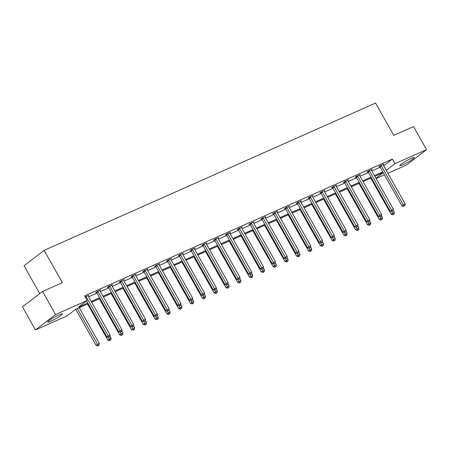 <?xml version="1.0" encoding="UTF-8"?>
<svg xmlns="http://www.w3.org/2000/svg" width="449" height="449" viewBox="0 0 449 449"><rect width="100%" height="100%" fill="white"/><g stroke="black" fill="none" stroke-linecap="round" stroke-linejoin="round"><path stroke-width="0.67" d="M59.212 314.794A8.323 0.965 -29.4 0 1 62.22 313.952A8.323 0.965 -29.4 0 1 58.493 317.05A8.323 0.965 -29.4 0 1 50.731 321.282A8.323 0.965 -29.4 0 1 47.717 322.124A8.323 0.965 -29.4 0 1 51.444 319.02A8.323 0.965 -29.4 0 1 59.212 314.794M411.278 158.334A8.323 0.965 -29.4 0 1 414.287 157.492A8.323 0.965 -29.4 0 1 410.56 160.59A8.323 0.965 -29.4 0 1 402.798 164.822A8.323 0.965 -29.4 0 1 399.784 165.664A8.323 0.965 -29.4 0 1 403.511 162.566A8.323 0.965 -29.4 0 1 411.278 158.334M39.736 293.624L24.021 265.741L44.137 250.357L375.555 103.074L393.762 135.39L413.546 126.601L426.55 149.685L406.435 165.069L387.914 173.303M384.467 174.829L376.116 178.545M88.195 303.732L75.657 309.305L67.041 315.894L35.454 329.931L55.569 314.547L87.151 300.51L78.536 307.099L87.78 302.996M55.569 314.547L42.565 291.463L22.45 306.847L35.454 329.931M99.897 290.593L100.694 289.981L96.911 291.665L95.553 292.703L96.4 292.327M123.503 280.103L124.3 279.497L120.517 281.175L119.153 282.213L120.001 281.837M147.104 269.613L147.901 269.007L144.118 270.685L142.76 271.724L143.607 271.348M170.704 259.124L171.501 258.517L167.718 260.196L166.36 261.239L167.208 260.863M194.31 248.639L195.107 248.028L191.325 249.711L189.961 250.75L190.808 250.374M217.911 238.15L218.708 237.538L214.925 239.222L213.567 240.26L214.414 239.884M241.511 227.66L242.308 227.048L238.526 228.732L237.167 229.77L238.015 229.394M265.118 217.17L265.909 216.564L262.132 218.242L260.768 219.28L261.615 218.904M288.718 206.68L289.515 206.074L285.732 207.752L284.374 208.791L285.216 208.415M312.319 196.191L313.116 195.584L309.333 197.263L307.975 198.306L308.822 197.93M335.925 185.706L336.716 185.095L332.934 186.778L331.575 187.817L332.423 187.441M359.526 175.217L360.322 174.605L356.54 176.289L355.181 177.327L356.023 176.951M383.126 164.727L383.923 164.115L380.14 165.799L378.782 166.837L379.63 166.461M88.621 296.845L96.978 293.135M100.424 291.603L108.781 287.888M112.228 286.355L120.579 282.646M124.025 281.113L132.382 277.398M135.828 275.871L144.185 272.156M147.631 270.624L155.983 266.914M159.429 265.381L167.786 261.666M171.232 260.134L179.589 256.424M183.035 254.892L191.386 251.176M194.832 249.644L203.189 245.934M206.635 244.402L214.992 240.686M218.439 239.16L226.79 235.444M230.236 233.912L238.593 230.202M242.039 228.67L250.396 224.955M253.842 223.422L262.194 219.713M265.64 218.18L273.997 214.465M277.443 212.938L285.8 209.223M289.246 207.691L297.597 203.981M301.043 202.448L309.4 198.733M312.846 197.201L321.203 193.491M324.649 191.959L333.001 188.243M336.447 186.711L344.804 183.001M348.25 181.469L356.601 177.759M360.053 176.227L368.404 172.511M371.851 170.979L380.208 167.269M383.654 165.737L392.364 159.103L84.552 295.891L87.151 300.51M371.329 169.969L372.12 169.363L368.337 171.041L366.979 172.085L367.826 171.703M347.722 180.459L348.519 179.853L344.737 181.531L343.378 182.569L344.226 182.193M324.122 190.948L324.919 190.337L321.136 192.02L319.778 193.059L320.62 192.683M300.521 201.438L301.313 200.826L297.535 202.51L296.172 203.549L297.019 203.173M276.915 211.928L277.712 211.316L273.929 213L272.571 214.038L273.419 213.662M253.315 222.412L254.112 221.806L250.329 223.484L248.971 224.528L249.818 224.152M229.714 232.902L230.505 232.296L226.728 233.974L225.364 235.012L226.212 234.636M206.108 243.392L206.905 242.786L203.122 244.464L201.764 245.502L202.611 245.126M182.507 253.881L183.304 253.27L179.521 254.953L178.163 255.992L179.011 255.616M158.907 264.371L159.704 263.759L155.921 265.443L154.557 266.482L155.405 266.105M135.301 274.861L136.098 274.249L132.315 275.933L130.956 276.971L131.804 276.595M111.7 285.345L112.497 284.739L108.714 286.417L107.356 287.461L108.203 287.085M88.099 295.835L88.896 295.229L85.119 296.907M42.565 291.463L62.344 282.674L44.137 250.357M392.364 159.103L394.968 163.717L426.55 149.685M383.221 172.624L374.87 176.334M371.424 177.866L363.067 181.581M359.621 183.113L351.27 186.823M347.818 188.356L339.466 192.071M336.02 193.598L327.663 197.313M324.217 198.845L315.866 202.555M312.414 204.087L304.063 207.803M300.617 209.335L292.26 213.045M288.814 214.577L280.462 218.293M277.016 219.825L268.659 223.535M265.213 225.067L256.856 228.782M253.41 230.309L245.059 234.024M241.613 235.557L233.256 239.266M229.809 240.799L221.452 244.514M218.006 246.046L209.655 249.756M206.209 251.288L197.852 255.004M194.406 256.531L186.049 260.246M182.603 261.778L174.251 265.488M170.805 267.02L162.448 270.736M159.002 272.268L150.645 275.978M147.199 277.51L138.848 281.226M135.402 282.758L127.045 286.468M123.598 288L115.241 291.71M111.795 293.242L103.444 296.957M99.998 298.49L91.641 302.199M375.953 178.264L383.255 172.68M386.252 170.351L394.968 163.717M91.226 301.464L99.577 297.749M103.029 296.217L111.38 292.507M114.826 290.974L123.183 287.259M126.629 285.727L134.981 282.017M138.432 280.485L146.784 276.775M150.23 275.243L158.587 271.527M162.033 269.995L170.384 266.285M173.836 264.753L182.187 261.037M185.633 259.505L193.99 255.795M197.437 254.263L205.788 250.548M209.234 249.021L217.591 245.306M221.037 243.773L229.394 240.063M232.84 238.531L241.192 234.816M244.638 233.284L252.995 229.574M256.441 228.041L264.798 224.326M268.244 222.794L276.595 219.084M280.041 217.552L288.398 213.842M291.844 212.31L300.201 208.594M303.647 207.062L311.999 203.352M315.445 201.82L323.802 198.104M327.248 196.572L335.605 192.862M339.051 191.33L347.403 187.615M350.849 186.088L359.206 182.373M362.652 180.84L371.009 177.131M374.455 175.598L382.806 171.883M383.749 165.692L386.353 170.311M381.358 165.861L380 166.899L401.95 205.861L403.314 204.823L381.358 165.861A1.066 0.819 52.6 0 0 381.106 165.535L380.988 165.423M404.151 206.08L404.903 205.743L404.151 206.08L403.314 204.823L405.206 203.981L383.25 165.019A1.066 0.819 52.6 0 1 383.109 164.648L383.076 164.491M380 166.899A1.066 0.819 52.6 0 0 379.747 166.579L379.472 166.31M401.95 205.861L403.606 206.495M404.903 205.743L405.206 203.981M370.779 178.152L391.079 214.179L394.329 212.298L393.217 210.323M391.612 211.67L393.273 214.398L392.735 214.813L394.031 214.061L393.273 214.398M394.329 212.298L394.031 214.061M392.735 214.813L391.079 214.179M369.555 171.103L368.197 172.141L390.153 211.109L391.511 210.065L369.555 171.103A1.066 0.819 52.6 0 0 369.308 170.783L369.185 170.665M392.347 211.327L393.105 210.991L392.347 211.327L391.511 210.065L393.403 209.228L371.446 170.261A1.066 0.819 52.6 0 1 371.306 169.89L371.278 169.739M368.197 172.141A1.066 0.819 52.6 0 0 367.95 171.821L367.669 171.557M390.153 211.109L391.803 211.743M393.105 210.991L393.403 209.228M357.752 176.345L356.394 177.389L378.35 216.351L379.708 215.312L357.752 176.345A1.066 0.819 52.6 0 0 357.505 176.025L357.387 175.913M380.544 216.57L381.302 216.233L380.544 216.57L379.708 215.312L381.599 214.47L359.643 175.508A1.066 0.819 52.6 0 1 359.509 175.138L359.475 174.981M356.394 177.389A1.066 0.819 52.6 0 0 356.147 177.069L355.866 176.799M378.35 216.351L380 216.985M381.302 216.233L381.599 214.47M358.981 183.394L379.282 219.421L382.531 217.541L381.414 215.565M379.809 216.912L381.476 219.645L380.932 220.061L382.234 219.308L381.476 219.645M382.531 217.541L382.234 219.308M380.932 220.061L379.282 219.421M347.178 188.642L367.478 224.668L370.728 222.788L369.617 220.807M368.012 222.16L369.673 224.887L369.129 225.303L370.431 224.551L369.673 224.887M370.728 222.788L370.431 224.551M369.129 225.303L367.478 224.668M345.954 181.592L344.596 182.631L366.547 221.593L367.911 220.554L345.954 181.592A1.066 0.819 52.6 0 0 345.702 181.273L345.584 181.155M368.747 221.817L369.499 221.48L368.747 221.817L367.911 220.554L369.802 219.713L347.846 180.751A1.066 0.819 52.6 0 1 347.706 180.38L347.672 180.229M344.596 182.631A1.066 0.819 52.6 0 0 344.344 182.311L344.069 182.041M366.547 221.593L368.202 222.233M369.499 221.48L369.802 219.713M335.381 193.884L355.675 229.91L358.925 228.03L357.814 226.055M356.209 227.402L357.87 230.129L357.331 230.55L358.628 229.798L357.87 230.129M358.925 228.03L358.628 229.798M357.331 230.55L355.675 229.91M334.151 186.835L332.793 187.873L354.749 226.84L356.108 225.802L334.151 186.835A1.066 0.819 52.6 0 0 333.904 186.515L333.781 186.402M356.944 227.059L357.701 226.723L356.944 227.059L356.108 225.802L357.999 224.96L336.043 185.993A1.066 0.819 52.6 0 1 335.903 185.628L335.874 185.471M332.793 187.873A1.066 0.819 52.6 0 0 332.546 187.553L332.266 187.289M354.749 226.84L356.399 227.475M357.701 226.723L357.999 224.96M323.577 199.132L343.878 235.158L347.128 233.278L346.011 231.297M344.405 232.644L346.072 235.377L345.528 235.792L346.83 235.04L346.072 235.377M347.128 233.278L346.83 235.04M345.528 235.792L343.878 235.158M322.354 192.082L320.99 193.121L342.946 232.082L344.304 231.044L322.354 192.082A1.066 0.819 52.6 0 0 322.101 191.762L321.984 191.644M345.141 232.301L345.898 231.97L345.141 232.301L344.304 231.044L346.196 230.202L324.24 191.24A1.066 0.819 52.6 0 1 324.105 190.87L324.071 190.713M320.99 193.121A1.066 0.819 52.6 0 0 320.743 192.801L320.463 192.531M342.946 232.082L344.596 232.722M345.898 231.97L346.196 230.202M311.774 204.374L332.075 240.4L335.324 238.52L334.213 236.544M332.608 237.891L334.269 240.619L333.725 241.034L335.027 240.282L334.269 240.619M335.324 238.52L335.027 240.282M333.725 241.034L332.075 240.4M310.551 197.324L309.193 198.363L331.149 237.33L332.507 236.286L310.551 197.324A1.066 0.819 52.6 0 0 310.298 197.004L310.18 196.887M333.343 237.549L334.095 237.212L333.343 237.549L332.507 236.286L334.398 235.45L312.442 196.482A1.066 0.819 52.6 0 1 312.302 196.118L312.268 195.96M309.193 198.363A1.066 0.819 52.6 0 0 308.94 198.043L308.665 197.779M331.149 237.33L332.799 237.964M334.095 237.212L334.398 235.45M299.977 209.621L320.272 245.642L323.527 243.762L322.41 241.787M320.805 243.133L322.466 245.867L321.927 246.282L323.224 245.53L322.466 245.867M323.527 243.762L323.224 245.53M321.927 246.282L320.272 245.642M298.748 202.566L297.39 203.61L319.346 242.572L320.704 241.534L298.748 202.566A1.066 0.819 52.6 0 0 298.501 202.246L298.377 202.134M321.54 242.791L322.298 242.454L321.54 242.791L320.704 241.534L322.595 240.692L300.639 201.73A1.066 0.819 52.6 0 1 300.499 201.36L300.471 201.203M297.39 203.61A1.066 0.819 52.6 0 0 297.143 203.29L296.862 203.021M319.346 242.572L320.996 243.206M322.298 242.454L322.595 240.692M288.174 214.863L308.474 250.89L311.724 249.01L310.607 247.029M309.002 248.381L310.669 251.109L310.124 251.524L311.426 250.772L310.669 251.109M311.724 249.01L311.426 250.772M310.124 251.524L308.474 250.89M286.95 207.814L285.586 208.852L307.543 247.814L308.901 246.776L286.95 207.814A1.066 0.819 52.6 0 0 286.698 207.494L286.58 207.376M309.737 248.039L310.495 247.702L309.737 248.039L308.901 246.776L310.792 245.934L288.836 206.972A1.066 0.819 52.6 0 1 288.701 206.602L288.668 206.45M285.586 208.852A1.066 0.819 52.6 0 0 285.339 208.532L285.059 208.269M307.543 247.814L309.193 248.454M310.495 247.702L310.792 245.934M276.371 220.105L296.671 256.132L299.921 254.252L298.81 252.276M297.204 253.623L298.866 256.357L298.321 256.772L299.623 256.02L298.866 256.357M299.921 254.252L299.623 256.02M298.321 256.772L296.671 256.132M275.147 213.056L273.789 214.094L295.745 253.062L297.103 252.024L275.147 213.056A1.066 0.819 52.6 0 0 274.9 212.736L274.777 212.624M297.94 253.281L298.692 252.944L297.94 253.281L297.103 252.024L298.995 251.182L277.039 212.22A1.066 0.819 52.6 0 1 276.898 211.849L276.865 211.692M273.789 214.094A1.066 0.819 52.6 0 0 273.536 213.775L273.261 213.511M295.745 253.062L297.395 253.696M298.692 252.944L298.995 251.182M264.573 225.353L284.868 261.38L288.123 259.5L287.006 257.518M285.401 258.865L287.068 261.599L286.524 262.014L287.82 261.262L287.068 261.599M288.123 259.5L287.82 261.262M286.524 262.014L284.868 261.38M263.344 218.304L261.986 219.342L283.942 258.304L285.3 257.266L263.344 218.304A1.066 0.819 52.6 0 0 263.097 217.984L262.974 217.866M286.136 258.529L286.894 258.192L286.136 258.529L285.3 257.266L287.192 256.424L265.236 217.462A1.066 0.819 52.6 0 1 265.095 217.092L265.067 216.94M261.986 219.342A1.066 0.819 52.6 0 0 261.739 219.022L261.458 218.753M283.942 258.304L285.592 258.944M286.894 258.192L287.192 256.424M252.77 230.595L273.071 266.622L276.32 264.742L275.203 262.766M273.598 264.113L275.265 266.841L274.721 267.256L276.023 266.504L275.265 266.841M276.32 264.742L276.023 266.504M274.721 267.256L273.071 266.622M251.547 223.546L250.183 224.584L272.139 263.552L273.497 262.508L251.547 223.546A1.066 0.819 52.6 0 0 251.294 223.226L251.176 223.108M274.333 263.771L275.091 263.434L274.333 263.771L273.497 262.508L275.389 261.672L253.438 222.704A1.066 0.819 52.6 0 1 253.298 222.339L253.264 222.182M250.183 224.584A1.066 0.819 52.6 0 0 249.936 224.264L249.655 224M272.139 263.552L273.789 264.186M275.091 263.434L275.389 261.672M240.967 235.843L261.267 271.864L264.517 269.989L263.406 268.008M261.801 269.355L263.462 272.088L262.918 272.504L264.22 271.752L263.462 272.088M264.517 269.989L264.22 271.752M262.918 272.504L261.267 271.864M239.744 228.794L238.385 229.832L260.341 268.794L261.7 267.756L239.744 228.794A1.066 0.819 52.6 0 0 239.497 228.468L239.373 228.356M262.536 269.013L263.288 268.676L262.536 269.013L261.7 267.756L263.591 266.914L241.635 227.952A1.066 0.819 52.6 0 1 241.495 227.581L241.461 227.424M238.385 229.832A1.066 0.819 52.6 0 0 238.133 229.512L237.858 229.243M260.341 268.794L261.992 269.428M263.288 268.676L263.591 266.914M229.17 241.085L249.464 277.112L252.72 275.231L251.603 273.256M249.998 274.603L251.665 277.33L251.12 277.746L252.417 276.994L251.665 277.33M252.72 275.231L252.417 276.994M251.12 277.746L249.464 277.112M227.94 234.036L226.582 235.074L248.538 274.036L249.897 272.998L227.94 234.036A1.066 0.819 52.6 0 0 227.694 233.716L227.57 233.598M250.733 274.26L251.491 273.924L250.733 274.26L249.897 272.998L251.788 272.161L229.832 233.194A1.066 0.819 52.6 0 1 229.692 232.823L229.663 232.672M226.582 235.074A1.066 0.819 52.6 0 0 226.335 234.754L226.055 234.49M248.538 274.036L250.188 274.676M251.491 273.924L251.788 272.161M217.367 246.327L237.667 282.354L240.917 280.473L239.8 278.498M238.195 279.845L239.861 282.578L239.317 282.993L240.619 282.241L239.861 282.578M240.917 280.473L240.619 282.241M239.317 282.993L237.667 282.354M216.143 239.278L214.779 240.322L236.735 279.284L238.093 278.245L216.143 239.278A1.066 0.819 52.6 0 0 215.89 238.958L215.773 238.846M238.93 279.502L239.687 279.166L238.93 279.502L238.093 278.245L239.985 277.403L218.034 238.441A1.066 0.819 52.6 0 1 217.894 238.071L217.86 237.914M214.779 240.322A1.066 0.819 52.6 0 0 214.532 239.996L214.252 239.732M236.735 279.284L238.385 279.918M239.687 279.166L239.985 277.403M205.563 251.575L225.864 287.601L229.113 285.721L228.002 283.74M226.397 285.093L228.058 287.82L227.514 288.236L228.816 287.483L228.058 287.82M229.113 285.721L228.816 287.483M227.514 288.236L225.864 287.601M204.34 244.525L202.982 245.564L224.938 284.526L226.296 283.487L204.34 244.525A1.066 0.819 52.6 0 0 204.093 244.205L203.969 244.088M227.132 284.75L227.884 284.413L227.132 284.75L226.296 283.487L228.187 282.646L206.231 243.684A1.066 0.819 52.6 0 1 206.091 243.313L206.057 243.162M202.982 245.564A1.066 0.819 52.6 0 0 202.729 245.244L202.454 244.974M224.938 284.526L226.588 285.166M227.884 284.413L228.187 282.646M193.766 256.817L214.061 292.843L217.316 290.963L216.199 288.988M214.594 290.335L216.261 293.062L215.716 293.483L217.013 292.731L216.261 293.062M217.316 290.963L217.013 292.731M215.716 293.483L214.061 292.843M192.537 249.767L191.179 250.806L213.135 289.773L214.493 288.735L192.537 249.767A1.066 0.819 52.6 0 0 192.29 249.448L192.166 249.33M215.329 289.992L216.087 289.656L215.329 289.992L214.493 288.735L216.384 287.893L194.428 248.926A1.066 0.819 52.6 0 1 194.288 248.561L194.26 248.404M191.179 250.806A1.066 0.819 52.6 0 0 190.932 250.486L190.651 250.222M213.135 289.773L214.785 290.408M216.087 289.656L216.384 287.893M181.963 262.064L202.263 298.091L205.513 296.211L204.396 294.23M202.791 295.577L204.458 298.31L203.913 298.725L205.215 297.973L204.458 298.31M205.513 296.211L205.215 297.973M203.913 298.725L202.263 298.091M180.739 255.015L179.376 256.053L201.332 295.015L202.69 293.977L180.739 255.015A1.066 0.819 52.6 0 0 180.487 254.695L180.369 254.577M203.526 295.234L204.284 294.903L203.526 295.234L202.69 293.977L204.581 293.135L182.631 254.173A1.066 0.819 52.6 0 1 182.49 253.803L182.457 253.646M179.376 256.053A1.066 0.819 52.6 0 0 179.129 255.734L178.848 255.464M201.332 295.015L202.987 295.655M204.284 294.903L204.581 293.135M170.16 267.307L190.46 303.333L193.71 301.453L192.599 299.477M190.993 300.824L192.655 303.552L192.11 303.967L193.412 303.215L192.655 303.552M193.71 301.453L193.412 303.215M192.11 303.967L190.46 303.333M168.936 260.257L167.578 261.296L189.534 300.263L190.892 299.219L168.936 260.257A1.066 0.819 52.6 0 0 168.689 259.937L168.566 259.819M191.729 300.482L192.481 300.145L191.729 300.482L190.892 299.219L192.784 298.383L170.828 259.415A1.066 0.819 52.6 0 1 170.687 259.051L170.654 258.893M167.578 261.296A1.066 0.819 52.6 0 0 167.325 260.976L167.05 260.712M189.534 300.263L191.184 300.897M192.481 300.145L192.784 298.383M158.362 272.554L178.663 308.575L181.912 306.695L180.795 304.719M179.19 306.066L180.857 308.8L180.313 309.215L181.609 308.463L180.857 308.8M181.912 306.695L181.609 308.463M180.313 309.215L178.663 308.575M157.133 265.499L155.775 266.543L177.731 305.505L179.089 304.467L157.133 265.499A1.066 0.819 52.6 0 0 156.886 265.179L156.763 265.067M179.926 305.724L180.683 305.387L179.926 305.724L179.089 304.467L180.981 303.625L159.025 264.663A1.066 0.819 52.6 0 1 158.884 264.293L158.856 264.135M155.775 266.543A1.066 0.819 52.6 0 0 155.528 266.223L155.247 265.954M177.731 305.505L179.381 306.139M180.683 305.387L180.981 303.625M146.559 277.796L166.86 313.823L170.109 311.943L168.992 309.962M167.387 311.314L169.054 314.042L168.51 314.457L169.812 313.705L169.054 314.042M170.109 311.943L169.812 313.705M168.51 314.457L166.86 313.823M145.336 270.747L143.972 271.785L165.928 310.747L167.286 309.709L145.336 270.747A1.066 0.819 52.6 0 0 145.083 270.427L144.965 270.309M168.122 310.972L168.88 310.635L168.122 310.972L167.286 309.709L169.178 308.867L147.227 269.905A1.066 0.819 52.6 0 1 147.087 269.535L147.053 269.383M143.972 271.785A1.066 0.819 52.6 0 0 143.725 271.465L143.45 271.202M165.928 310.747L167.584 311.387M168.88 310.635L169.178 308.867M134.756 283.038L155.057 319.065L158.306 317.185L157.195 315.209M155.59 316.556L157.251 319.284L156.707 319.705L158.009 318.953L157.251 319.284M158.306 317.185L158.009 318.953M156.707 319.705L155.057 319.065M133.533 275.989L132.174 277.027L154.13 315.995L155.489 314.957L133.533 275.989A1.066 0.819 52.6 0 0 133.286 275.669L133.162 275.557M156.325 316.214L157.083 315.877L156.325 316.214L155.489 314.957L157.38 314.115L135.424 275.153A1.066 0.819 52.6 0 1 135.284 274.782L135.25 274.625M132.174 277.027A1.066 0.819 52.6 0 0 131.922 276.707L131.647 276.444M154.13 315.995L155.781 316.629M157.083 315.877L157.38 314.115M122.959 288.286L143.259 324.313L146.509 322.433L145.392 320.451M143.787 321.798L145.454 324.532L144.909 324.947L146.206 324.195L145.454 324.532M146.509 322.433L146.206 324.195M144.909 324.947L143.259 324.313M121.73 281.237L120.371 282.275L142.327 321.237L143.686 320.199L121.73 281.237A1.066 0.819 52.6 0 0 121.483 280.917L121.359 280.799M144.522 321.462L145.28 321.125L144.522 321.462L143.686 320.199L145.577 319.357L123.621 280.395A1.066 0.819 52.6 0 1 123.481 280.024L123.453 279.873M120.371 282.275A1.066 0.819 52.6 0 0 120.124 281.955L119.844 281.686M142.327 321.237L143.977 321.877M145.28 321.125L145.577 319.357M111.156 293.528L131.456 329.555L134.706 327.675L133.589 325.699M131.984 327.046L133.65 329.774L133.106 330.189L134.408 329.437L133.65 329.774M134.706 327.675L134.408 329.437M133.106 330.189L131.456 329.555M109.932 286.479L108.574 287.517L130.524 326.485L131.883 325.441L109.932 286.479A1.066 0.819 52.6 0 0 109.679 286.159L109.562 286.041M132.719 326.704L133.476 326.367L132.719 326.704L131.883 325.441L133.774 324.605L111.823 285.637A1.066 0.819 52.6 0 1 111.683 285.272L111.649 285.115M108.574 287.517A1.066 0.819 52.6 0 0 108.321 287.197L108.046 286.933M130.524 326.485L132.18 327.119M133.476 326.367L133.774 324.605M99.352 298.776L119.653 334.797L122.903 332.917L121.791 330.941M120.186 332.288L121.847 335.021L121.303 335.437L122.605 334.685L121.847 335.021M122.903 332.917L122.605 334.685M121.303 335.437L119.653 334.797M98.129 291.727L96.771 292.765L118.727 331.727L120.085 330.689L98.129 291.727A1.066 0.819 52.6 0 0 97.882 291.401L97.759 291.289M120.921 331.946L121.679 331.609L120.921 331.946L120.085 330.689L121.976 329.847L100.02 290.885A1.066 0.819 52.6 0 1 99.88 290.514L99.846 290.357M96.771 292.765A1.066 0.819 52.6 0 0 96.524 292.445L96.243 292.176M118.727 331.727L120.377 332.361M121.679 331.609L121.976 329.847M87.555 304.018L107.855 340.045L111.105 338.164L109.988 336.189M108.383 337.536L110.05 340.263L109.505 340.679L110.802 339.927L110.05 340.263M111.105 338.164L110.802 339.927M109.505 340.679L107.855 340.045M86.612 300.925L106.924 336.969L108.282 335.931L86.326 296.969A1.066 0.819 52.6 0 0 86.079 296.649L85.955 296.531M109.118 337.193L109.876 336.857L109.118 337.193L108.282 335.931L110.173 335.089L88.217 296.127A1.066 0.819 52.6 0 1 88.077 295.756L88.049 295.605M106.924 336.969L108.574 337.609M109.876 336.857L110.173 335.089M75.752 309.26L96.052 345.287L99.302 343.406L79.198 307.733M77.307 308.57L98.247 345.511L97.702 345.926L99.005 345.174L98.247 345.511M99.302 343.406L99.005 345.174M97.702 345.926L96.052 345.287M381.106 165.535L379.747 166.579M369.308 170.783L367.95 171.821M357.505 176.025L356.147 177.069M345.702 181.273L344.344 182.311M333.904 186.515L332.546 187.553M322.101 191.762L320.743 192.801M310.298 197.004L308.94 198.043M298.501 202.246L297.143 203.29M286.698 207.494L285.339 208.532M274.9 212.736L273.536 213.775M263.097 217.984L261.739 219.022M251.294 223.226L249.936 224.264M239.497 228.468L238.133 229.512M227.694 233.716L226.335 234.754M215.89 238.958L214.532 239.996M204.093 244.205L202.729 245.244M192.29 249.448L190.932 250.486M180.487 254.695L179.129 255.734M168.689 259.937L167.325 260.976M156.886 265.179L155.528 266.223M145.083 270.427L143.725 271.465M133.286 275.669L131.922 276.707M121.483 280.917L120.124 281.955M109.679 286.159L108.321 287.197M97.882 291.401L96.524 292.445M86.326 296.969L85.512 297.592M86.079 296.649L85.31 297.238"/></g></svg>
